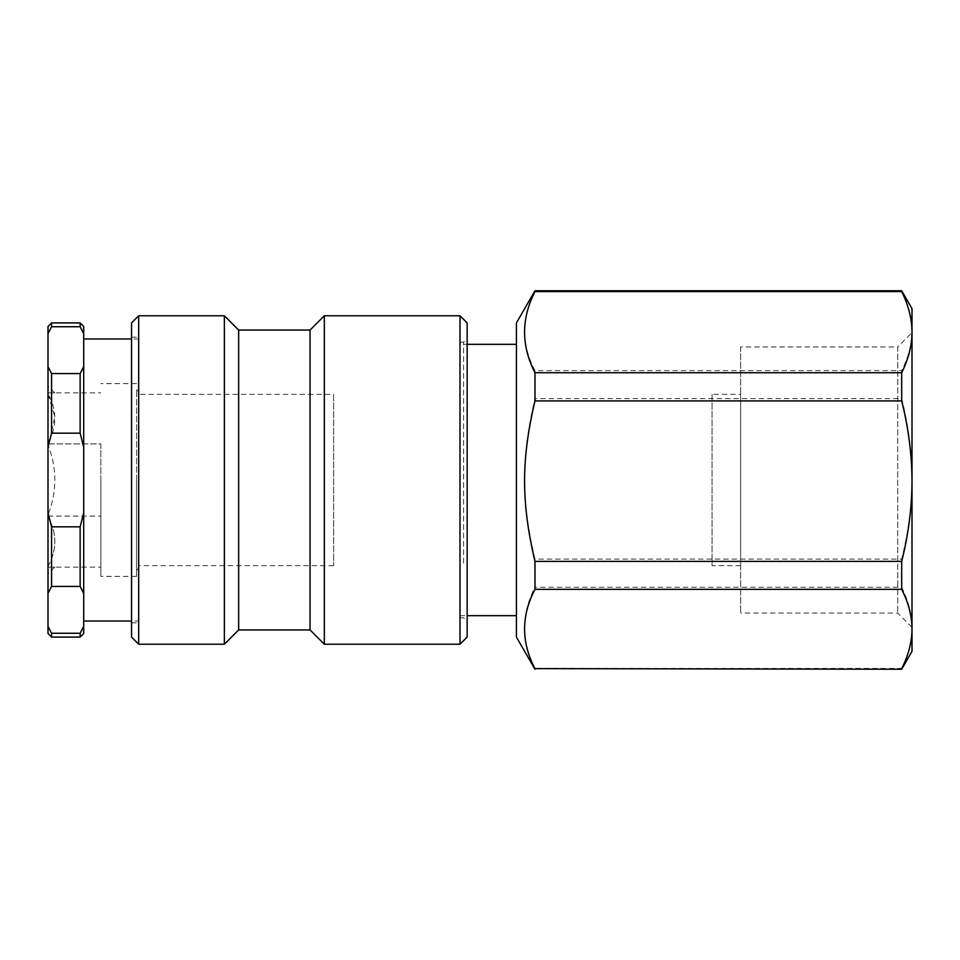<?xml version="1.0" encoding="UTF-8"?>
<svg xmlns="http://www.w3.org/2000/svg" width="960" height="960" viewBox="0 0 960 960"><rect width="100%" height="100%" fill="white"/><g stroke="black" fill="none" stroke-linecap="round" stroke-linejoin="round"><path stroke-width="0.72" stroke-dasharray="4.8 3.6" d="M138.684 394.32L138.684 565.68L138.684 394.32L333.624 394.32L333.624 565.68L333.624 394.32M460.008 563.148L460.008 342.192L460.008 563.148M460.008 344.328L460.008 615.672L460.008 344.328L467.148 344.328M712.068 394.32L712.068 565.68L712.068 394.32L740.628 394.32L740.628 565.68L740.628 394.32M138.684 566.172L138.684 337.188L138.684 566.172M138.684 621.024L138.684 338.976L138.684 621.024L131.544 621.024M138.684 568.188L138.684 391.812L138.684 568.188L136.548 570.324L136.548 389.676L136.548 570.324M467.148 394.692L467.148 621.384L467.148 394.692M463.572 563.148L463.572 342.192L463.572 563.148M467.148 322.908L467.148 637.092M460.008 644.232L460.008 315.768M324.336 644.232L324.336 315.768M138.684 315.768L138.684 644.232M131.544 637.092L131.544 322.908M224.376 644.232L224.376 315.768M131.544 393.828L131.544 622.812L131.544 393.828M238.656 629.952L238.656 330.048M310.056 629.952L310.056 330.048M901.692 669.228L901.692 668.412L534.972 668.412L534.972 669.228M534.972 559.08L534.972 587.256L901.692 587.256L901.692 559.08L534.972 559.08C521.124 500.208 521.124 457.488 534.972 398.616L901.692 398.616L901.692 370.668L534.972 370.668L534.972 398.616M534.972 290.772L901.692 290.772M901.692 291.372C908.496 304.8 911.928 318.012 912 331.02L912 308.628M901.692 398.616C908.496 425.796 911.928 452.532 912 478.848L912 331.02C911.928 344.016 908.496 357.24 901.692 370.668M901.692 587.256C908.496 600.996 911.928 614.52 912 627.828L912 478.848C911.928 505.164 908.496 531.912 901.692 559.08M912 651.372L912 627.828C911.928 641.148 908.496 654.672 901.692 668.412M740.628 346.968L740.628 613.032L740.628 346.968L897.72 346.968L897.72 613.032L897.72 346.968L912 332.688L912 627.312L912 332.688M912 627.312L897.72 613.032L740.628 613.032M516.42 637.092L516.42 322.908M534.972 370.668C521.124 344.232 521.124 317.796 534.972 291.372M534.972 668.412C521.124 641.364 521.124 614.304 534.972 587.256M516.42 615.672L516.42 344.328L516.42 615.672M100.836 443.916L100.836 567.12L100.836 443.916L48 443.916L48 443.184L48 443.916L100.836 443.916M49.788 439.56L54.756 416.76L48 393.624C57.096 410.136 57.096 426.66 48 443.184L48 392.88L48 443.184M48 392.88L100.836 392.88L48 392.88C57.096 392.88 57.096 392.88 48 392.88C57.096 392.88 57.096 392.88 48 392.88L48 386.1L48 392.88M48 444.96L48 443.916L48 444.96C57.096 468.324 57.096 491.676 48 515.04C57.096 491.676 57.096 468.324 48 444.96L48 516.084L48 444.96M48 516.084L100.836 516.084L48 516.084L48 516.816L48 516.084M48 566.376C57.096 549.864 57.096 533.34 48 516.816C57.096 533.34 57.096 549.864 48 566.376L48 516.816L48 566.376M48 567.12L100.836 567.12L48 567.12C57.096 567.12 57.096 567.12 48 567.12C57.096 567.12 57.096 567.12 48 567.12L48 573.9L48 567.12M48 333.684L48 366.6L51.576 373.548L80.136 373.548L83.7 366.6L83.7 333.684L80.136 326.724L51.576 326.724L48 333.684L48 326.484M48 447.084L48 512.916L51.576 526.824L80.136 526.824L83.7 512.916L83.7 447.084L80.136 433.176L51.576 433.176L48 447.084L48 366.6M48 593.4L48 626.316L51.576 633.276L80.136 633.276L83.7 626.316L83.7 593.4L80.136 586.452L51.576 586.452L48 593.4L48 512.916M48 633.516L48 626.316M136.548 480L136.548 576.396L136.548 480M100.836 480L100.836 576.396L100.836 480M51.576 633.276L51.576 637.092M51.576 526.824L51.576 586.452M51.576 373.548L51.576 433.176M51.576 322.908L51.576 326.724M80.136 637.092L80.136 633.276M80.136 586.452L80.136 526.824M80.136 433.176L80.136 373.548M83.7 626.316L83.7 633.516M83.7 512.916L83.7 593.4M83.7 366.6L83.7 447.084M80.136 326.724L80.136 322.908M83.7 326.484L83.7 333.684M83.7 338.976L83.7 621.024L83.7 338.976M333.624 565.68L138.684 565.68M460.008 617.808L463.572 617.808L467.148 621.384M460.008 342.192L463.572 342.192L467.148 338.616M131.544 622.812L138.684 622.812M131.544 337.188L138.684 337.188M740.628 565.68L712.068 565.68M460.008 615.672L467.148 615.672M54.78 567.12L48 573.9M54.78 392.88L48 386.1M138.684 391.812L136.548 389.676M136.548 383.604L100.836 383.604M136.548 576.396L100.836 576.396M138.684 338.976L131.544 338.976"/><path stroke-width="1.44" d="M467.148 385.212L467.148 322.908L460.008 315.768L460.008 644.232L467.148 637.092L467.148 385.212M138.684 315.768L131.544 322.908L131.544 637.092L138.684 644.232L138.684 315.768L224.376 315.768L224.376 644.232L238.656 629.952L238.656 330.048L310.056 330.048L324.336 315.768L324.336 644.232L460.008 644.232M310.056 330.048L310.056 629.952L324.336 644.232M534.972 589.332L534.972 561.384L901.692 561.384L901.692 589.332L534.972 589.332C521.124 615.768 521.124 642.204 534.972 668.628L901.692 669.228L534.972 668.628M534.972 291.588L534.972 290.772L901.692 290.772L901.692 291.588L534.972 291.588C521.124 318.636 521.124 345.696 534.972 372.744L901.692 372.744L901.692 400.92L534.972 400.92L534.972 372.744M901.692 372.744C908.496 359.004 911.928 345.48 912 332.172L912 481.152C911.928 454.836 908.496 428.088 901.692 400.92M901.692 290.772L912 308.628L912 332.172C911.928 318.852 908.496 305.328 901.692 291.588M901.692 668.628C908.496 655.2 911.928 641.988 912 628.98L912 651.372L901.692 669.228M534.972 400.92C521.124 459.792 521.124 502.512 534.972 561.384M901.692 561.384C908.496 534.204 911.928 507.468 912 481.152L912 628.98C911.928 615.984 908.496 602.76 901.692 589.332M534.972 290.772L516.42 322.908L516.42 637.092L534.972 669.228M48 443.184L49.788 439.56M48 626.316L48 633.516L51.576 637.092L51.576 633.276L48 626.316L48 593.4L51.576 586.452L80.136 586.452L83.7 593.4L83.7 626.316L80.136 633.276L51.576 633.276M48 512.916L48 447.084L51.576 433.176L80.136 433.176L83.7 447.084L83.7 512.916L80.136 526.824L51.576 526.824L48 512.916L48 593.4M48 366.6L48 333.684L51.576 326.724L80.136 326.724L83.7 333.684L83.7 366.6L80.136 373.548L51.576 373.548L48 366.6L48 447.084M51.576 326.724L51.576 322.908L48 326.484L48 333.684M51.576 433.176L51.576 373.548M51.576 586.452L51.576 526.824M80.136 373.548L80.136 433.176M80.136 526.824L80.136 586.452M80.136 633.276L80.136 637.092L51.576 637.092M83.7 447.084L83.7 366.6M83.7 593.4L83.7 512.916M80.136 637.092L83.7 633.516L83.7 626.316M83.7 333.684L83.7 326.484L80.136 322.908L80.136 326.724M131.544 621.024L83.7 621.024M324.336 315.768L460.008 315.768M138.684 644.232L224.376 644.232M238.656 330.048L224.376 315.768M238.656 629.952L310.056 629.952M467.148 615.672L516.42 615.672M467.148 344.328L516.42 344.328M51.576 322.908L80.136 322.908M131.544 338.976L83.7 338.976"/></g></svg>

